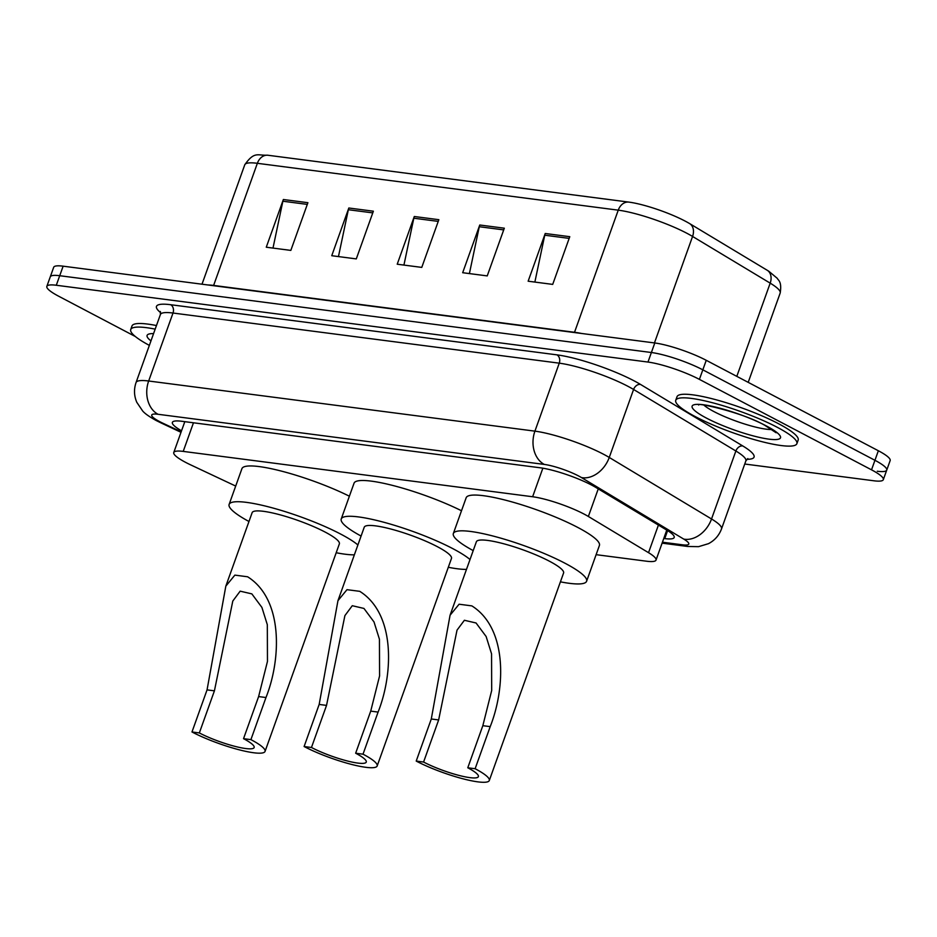 <?xml version="1.0" encoding="UTF-8"?>
<svg xmlns="http://www.w3.org/2000/svg" width="937" height="937" viewBox="0 0 937 937"><rect width="100%" height="100%" fill="white"/><g stroke="black" fill="none" stroke-linecap="round" stroke-linejoin="round"><path stroke-width="1.41" d="M596.119 554.669L646.589 561.216A38.604 6.77 -160.3 0 0 656.029 560.092A38.604 6.77 -160.3 0 0 648.533 552.678L588.366 516.474A38.604 6.77 -160.3 0 0 584.067 514.073A38.604 6.77 -160.3 0 0 532.626 496.751L183.219 451.4A38.604 6.77 -160.3 0 0 173.767 452.524A38.604 6.77 -160.3 0 0 190.609 464.846L235.691 486.069M663.771 538.47L664.743 538.599A38.604 6.77 -160.3 0 0 674.195 537.475A38.604 6.77 -160.3 0 0 666.699 530.061L596.002 487.533A38.604 6.77 -160.3 0 0 591.704 485.12A38.604 6.77 -160.3 0 0 540.262 467.797L181.825 421.275A38.604 6.77 -160.3 0 0 172.373 422.4A38.604 6.77 -160.3 0 0 181.544 430.797M135.326 336.512L58.644 296.209A38.604 6.77 19.7 0 1 46.85 286.382A38.604 6.77 19.7 0 1 56.302 285.258L647.971 362.057A38.604 6.77 19.7 0 1 699.412 379.38L871.527 469.835A38.604 6.77 19.7 0 1 883.322 479.662A38.604 6.77 19.7 0 1 873.87 480.786L744.751 464.026M46.85 286.382L50.27 276.837A38.604 6.77 19.7 0 1 59.71 275.712L651.379 352.511A38.604 6.77 19.7 0 1 702.832 369.834L874.947 460.301A38.604 6.77 19.7 0 1 886.73 470.128A38.604 6.77 19.7 0 1 877.29 471.241M267.912 155.249A12.872 9.874 97.4 0 0 257.359 163.307A51.465 9.03 -160.3 0 0 244.756 164.807C254.466 150.869 257.851 155.753 267.373 155.179A42.2 7.402 19.7 0 1 267.912 155.249L628.797 202.099A42.2 7.402 19.7 0 1 685.041 221.038A42.2 7.402 19.7 0 1 689.749 223.662L767.368 270.36A42.2 7.402 19.7 0 1 768.808 271.25L777.277 278.336C778.108 280.374 782.067 281.194 780.181 293.035A51.465 9.03 -160.3 0 0 770.191 283.15A12.872 9.534 -59 0 0 767.368 270.36M886.73 470.128L890.15 460.582A38.604 6.77 19.7 0 0 878.356 450.756L706.24 360.3A38.604 6.77 19.7 0 0 654.799 342.977L63.13 266.178A38.604 6.77 19.7 0 0 53.678 267.303L50.27 276.837A38.604 6.77 19.7 0 1 59.71 275.712L651.379 352.511A38.604 6.77 19.7 0 1 702.832 369.834L874.947 460.301A38.604 6.77 19.7 0 1 886.73 470.128L883.322 479.662M272.995 248.082L282.869 201.221A10.295 7.894 -82.6 0 1 283.361 199.511L266.272 247.216L290.833 250.402L307.91 202.697L283.361 199.511M338.456 256.586L348.341 209.724A10.295 7.894 -82.6 0 1 348.822 208.002L331.745 255.707L356.294 258.905L373.371 211.2L348.822 208.002M534.863 282.084L544.748 235.21A10.295 7.894 -82.6 0 1 545.229 233.5L528.152 281.205L552.701 284.391L569.778 236.686L545.229 233.5M469.402 273.581L479.275 226.719A10.295 7.894 -82.6 0 1 479.767 225.009L462.679 272.714L487.228 275.9L504.317 228.195L479.767 225.009M403.929 265.077L413.814 218.216A10.295 7.894 -82.6 0 1 414.295 216.506L397.218 264.211L421.767 267.396L438.844 219.691L414.295 216.506M695.395 416.66A64.337 11.279 19.7 0 1 675.741 400.286A64.337 11.279 19.7 0 1 713.572 403.027A64.337 11.279 19.7 0 1 777.23 427.284A64.337 11.279 19.7 0 1 796.883 443.658A64.337 11.279 19.7 0 1 759.052 440.929A64.337 11.279 19.7 0 1 695.395 416.66M675.741 400.286L677.029 396.702A64.337 11.279 19.7 0 1 714.849 399.443A64.337 11.279 19.7 0 1 778.518 423.711A64.337 11.279 19.7 0 1 798.16 440.085L796.883 443.658M475.129 768.727L467.774 767.778A34.739 6.09 19.7 0 1 478.385 776.621A34.739 6.09 19.7 0 1 457.959 775.145A34.739 6.09 19.7 0 1 423.583 762.039L416.215 761.078L431.289 718.984L450.065 615.234L459.095 604.224L471.85 605.888C507.772 628.458 505.359 688.625 490.203 726.632L475.129 768.727A46.323 8.128 19.7 0 1 489.29 780.521A46.323 8.128 19.7 0 1 462.046 778.553A46.323 8.128 19.7 0 1 416.215 761.078M467.774 767.778L482.836 725.683L491.691 690.487L491.55 653.815L486.139 636.516L476.066 622.988L464.389 620.271L457.022 630.144L438.645 719.944L423.583 762.039M489.29 780.521L563.582 572.999A46.323 8.128 -160.3 0 0 549.433 561.216A46.323 8.128 -160.3 0 0 503.602 543.741A46.323 8.128 -160.3 0 0 476.371 541.773L450.228 614.777M473.208 550.605A70.767 12.415 19.7 0 1 453.344 533.528A70.767 12.415 19.7 0 1 494.959 536.538A70.767 12.415 19.7 0 1 564.988 563.231A70.767 12.415 19.7 0 1 586.609 581.245A70.767 12.415 19.7 0 1 560.42 581.842M453.344 533.528L466.157 497.758A70.767 12.415 19.7 0 1 507.772 500.768A70.767 12.415 19.7 0 1 577.801 527.449A70.767 12.415 19.7 0 1 599.411 545.463L586.609 581.245M363.017 754.18L355.65 753.219A34.739 6.09 19.7 0 1 366.273 762.062A34.739 6.09 19.7 0 1 345.835 760.586A34.739 6.09 19.7 0 1 311.471 747.48L304.103 746.531L319.166 704.437L337.952 600.676L346.983 589.678L359.738 591.329C395.648 613.911 393.235 674.066 378.091 712.085L363.017 754.18A46.323 8.128 19.7 0 1 377.166 765.974A46.323 8.128 19.7 0 1 349.934 763.995A46.323 8.128 19.7 0 1 304.103 746.531M355.65 753.219L370.724 711.124L379.579 675.94L379.438 639.257L374.015 621.957L363.954 608.441L352.277 605.712L344.91 615.597L326.533 705.397L311.471 747.48M377.166 765.974L451.47 558.452A46.323 8.128 -160.3 0 0 437.321 546.658A46.323 8.128 -160.3 0 0 391.49 529.194A46.323 8.128 -160.3 0 0 364.247 527.215L338.116 600.23M361.085 536.058A70.767 12.415 19.7 0 1 341.232 518.981A70.767 12.415 19.7 0 1 382.846 521.991A70.767 12.415 19.7 0 1 452.876 548.672A70.767 12.415 19.7 0 1 470.011 559.518M341.232 518.981L354.045 483.199A70.767 12.415 19.7 0 1 393.142 485.553A70.767 12.415 19.7 0 1 461.508 510.759M466.474 569.391A70.767 12.415 19.7 0 1 448.308 567.283M250.905 739.621L243.538 738.672A34.739 6.09 19.7 0 1 254.15 747.515A34.739 6.09 19.7 0 1 233.723 746.039A34.739 6.09 19.7 0 1 199.347 732.933L191.98 731.973L207.054 689.878L225.829 586.129L234.871 575.119L247.614 576.782C283.536 599.352 281.123 659.519 265.979 697.526L250.905 739.621A46.323 8.128 19.7 0 1 265.054 751.415A46.323 8.128 19.7 0 1 237.822 749.448A46.323 8.128 19.7 0 1 191.98 731.973M243.538 738.672L258.612 696.578L267.467 661.381L267.314 624.71L261.903 607.41L251.842 593.882L240.165 591.165L232.798 601.039L214.421 690.838L199.347 732.933M265.054 751.415L339.358 543.893A46.323 8.128 -160.3 0 0 325.209 532.111A46.323 8.128 -160.3 0 0 279.378 514.636A46.323 8.128 -160.3 0 0 252.135 512.668L225.993 585.672M248.973 521.499A70.767 12.415 19.7 0 1 229.12 504.422A70.767 12.415 19.7 0 1 270.734 507.432A70.767 12.415 19.7 0 1 340.763 534.125A70.767 12.415 19.7 0 1 357.899 544.959M229.12 504.422L241.933 468.652A70.767 12.415 19.7 0 1 281.03 471.006A70.767 12.415 19.7 0 1 349.384 496.212M354.362 554.845A70.767 12.415 19.7 0 1 336.196 552.736M149.358 345.378A64.337 11.279 19.7 0 1 130.723 329.543A64.337 11.279 19.7 0 1 155.179 329.133M130.723 329.543L132 325.959A64.337 11.279 19.7 0 1 156.456 325.549M598.251 488.88L588.366 516.474M542.851 468.195L532.626 496.751M658.418 525.083L648.533 552.678M193.467 422.786L183.219 451.4M662.436 542.207L682.464 544.807A25.732 4.509 -160.3 0 0 683.764 539.103L581.479 477.577A25.732 4.509 -160.3 0 0 578.609 475.973A25.732 4.509 -160.3 0 0 544.315 464.424L158.048 414.283A25.732 4.509 -160.3 0 0 159.618 421.591A25.732 4.509 -160.3 0 0 162.979 423.255L181.181 431.828M162.979 423.255A25.732 12.204 -64.8 0 1 160.555 422.692L156.174 420.514C149.323 416.731 144.802 413.545 142.635 410.945L136.79 402.301C134.026 395.812 133.78 389.206 136.064 382.507A51.465 9.03 19.7 0 1 148.667 381.008L534.922 431.149A51.465 9.03 19.7 0 1 603.522 454.246A51.465 9.03 19.7 0 1 609.249 457.455L633.588 389.476A51.465 9.03 -160.3 0 0 627.86 386.267A51.465 9.03 -160.3 0 0 559.26 363.169L173.005 313.028A51.465 9.03 -160.3 0 0 160.403 314.527L160.356 311.482M160.66 312.7A57.907 10.155 19.7 0 1 170.651 304.712L556.918 354.854A6.43 4.931 -82.6 0 1 559.26 363.169L534.922 431.149A25.732 19.747 97.4 0 0 544.315 464.424M556.918 354.854A57.907 10.155 19.7 0 1 634.08 380.832A57.907 10.155 19.7 0 1 640.533 384.439L742.818 445.977A57.907 10.155 19.7 0 1 746.836 459.317M871.527 469.835L878.356 450.756M699.412 379.38L706.24 360.3M647.971 362.057L654.799 342.977M56.302 285.258L63.13 266.178M581.479 477.577A25.732 19.068 -59 0 0 609.249 457.455L711.534 518.981L735.873 451.002L633.588 389.476A6.43 4.767 121 0 1 640.533 384.439M683.764 539.103A25.732 19.068 -59 0 0 711.534 518.981A51.465 9.03 19.7 0 1 721.525 528.878L745.864 460.899A51.465 9.03 -160.3 0 0 735.873 451.002A6.43 4.767 121 0 1 742.818 445.977M158.048 414.283A25.732 19.747 97.4 0 1 148.667 381.008L173.005 313.028A6.43 4.931 -82.6 0 0 170.651 304.712M682.464 544.807A25.732 19.747 97.4 0 0 687.688 546.47L698.533 546.669L708.501 543.659C714.708 540.391 719.054 535.46 721.525 528.878M667.601 530.611L664.743 538.599M213.531 285.703A12.872 9.874 97.4 0 0 213.624 285.434L574.522 332.284A51.465 9.03 19.7 0 1 581.643 333.478M207.897 284.965A51.465 9.03 19.7 0 1 213.624 285.434L257.359 163.307L618.244 210.157A12.872 9.874 -82.6 0 1 628.797 202.099M736.81 376.358L770.191 283.15L692.572 236.452A51.465 9.03 -160.3 0 0 686.833 233.243A51.465 9.03 -160.3 0 0 618.244 210.157L574.522 332.284A12.872 9.874 97.4 0 1 574.428 332.541M689.749 223.662A12.872 9.534 -59 0 1 692.572 236.452L654.448 342.93M413.814 218.216L438.235 221.39M479.275 226.719L503.708 229.893M544.748 235.21L569.169 238.385M348.341 209.724L372.774 212.886M282.869 201.221L307.301 204.395M772.018 429.509A39.213 6.875 19.7 0 1 713.935 411.577A39.213 6.875 19.7 0 1 703.933 405.135M706.463 418.101A46.944 8.234 19.7 0 1 703.617 404.784A46.944 8.234 19.7 0 1 766.161 425.843A46.944 8.234 19.7 0 1 769.019 439.16A46.944 8.234 19.7 0 1 706.463 418.101M471.85 605.888L459.095 604.224M438.645 719.944L431.289 718.984M490.203 726.632L482.836 725.683M359.738 591.329L346.983 589.678M326.533 705.397L319.166 704.437M378.091 712.085L370.724 711.124M247.614 576.782L234.871 575.119M214.421 690.838L207.054 689.878M265.979 697.526L258.612 696.578M150.962 340.892A46.944 8.234 19.7 0 1 153.574 333.619M666.769 530.096L656.029 560.092M184.812 421.662L173.767 452.524M136.064 382.507L160.403 314.527M745.864 460.899L747.843 458.568M662.096 543.144L687.688 546.47M160.555 422.692L181.005 432.308M244.756 164.807L202.005 284.204M780.181 293.035L748.206 382.355M698.709 405.03C694.364 401.891 743.064 412.374 765.142 425.527L776.117 432.753"/></g></svg>
